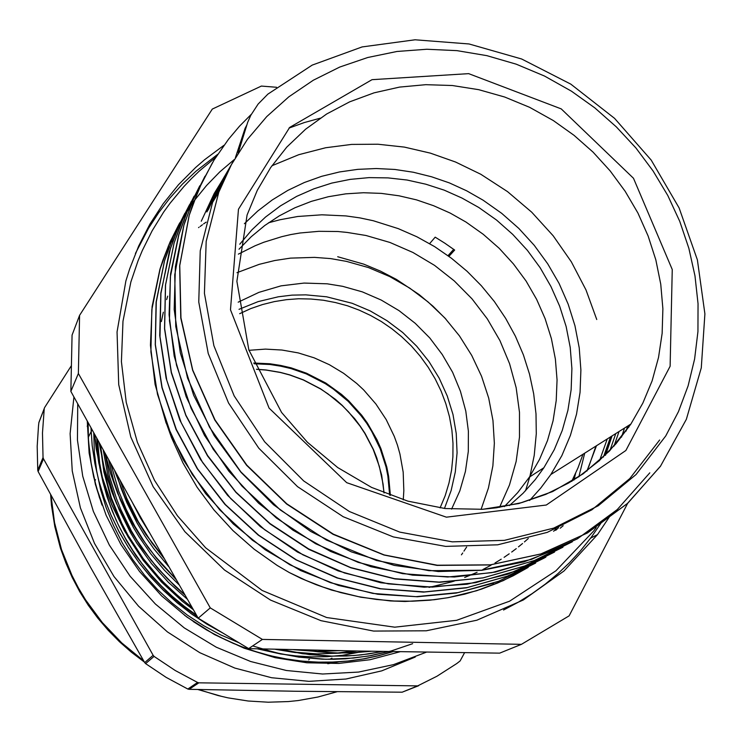 <?xml version="1.0" encoding="UTF-8"?>
<svg xmlns="http://www.w3.org/2000/svg" width="742" height="742" viewBox="0 0 742 742"><rect width="100%" height="100%" fill="white"/><g stroke="black" fill="none" stroke-linecap="round" stroke-linejoin="round"><path stroke-width="1.11" d="M402.145 692.175L295.937 691.266L189.136 689.337L198.884 682.807L417.653 685.886L402.145 692.175L418.673 685.719M187.809 689.012L166.134 677.325L145.571 663.654L154.086 656.373L175.223 670.453L197.511 682.482L187.809 689.012L189.136 689.337M144.653 662.625L90.589 567.398L38.111 471.569L43.472 458.871L153.14 655.307L144.653 662.625L145.571 663.654M37.731 470.261L37.174 446.359L38.51 426.038L38.89 422.671L44.242 408.675L42.489 432.985L43.073 457.545L37.731 470.261L38.111 471.569M39.205 421.669L38.89 422.671M71.371 365.639L44.622 407.506L38.964 422.291M43.472 458.871L43.073 457.545M154.086 656.373L153.14 655.307M198.884 682.807L197.511 682.482M464.613 652.7L460.17 660.937L456.831 663.515L436.982 676.231L417.653 685.886M356.93 650.994L339.994 653.118L317.103 653.85L294.101 652.162L276.933 649.296M196.482 615.155L184.155 606.233L172.441 596.512L161.413 586.032L151.118 574.846L141.583 563.011L132.874 550.61L125.018 537.681L118.061 524.306L112.033 510.552L106.969 496.481L102.906 482.152L99.836 467.655L97.777 453.047L96.71 438.42M365.194 651.151L342.581 655.288L327.213 656.642L311.705 656.874L296.151 655.965L280.624 653.952L257.576 648.833M238.748 642.655L220.866 634.966L203.67 625.719L187.29 615.007L171.866 602.921L157.536 589.565L144.44 575.031L132.679 559.431L122.347 542.921L113.507 525.651L106.227 507.769L100.569 489.414L96.599 470.753L94.345 451.924L93.77 433.096M339.994 661.725L327.76 663.738M87.259 426.576L87.853 422.365M87.259 421.289L89.133 453.065L95.43 484.6L106.06 515.254L120.835 544.405L139.477 571.442L161.617 595.807L186.798 617.001L214.512 634.605L244.183 648.258L275.208 657.709L306.938 662.801L338.732 663.469L369.98 659.749L400.068 651.764M73.903 396.979L70.091 433.718L72.262 471.031L80.442 507.927L94.475 543.413L114.008 576.497L138.541 606.26L167.404 631.896L199.802 652.682L234.843 668.097L271.553 677.724L308.932 681.388L345.976 679.041L381.713 670.824L415.232 657.041M77.743 403.973L77.474 440.062L82.714 476.188L93.409 511.498L109.324 545.12L130.128 576.219L155.319 604.034L184.285 627.88L216.312 647.182L250.61 661.493L286.329 670.49L322.612 674.005L358.59 672.029L393.418 664.665L426.307 652.172M448.929 256.352L454.661 250.026L444.848 243.19L435.146 237.162L429.59 243.617M448.02 255.684L453.742 249.358M167.692 296.132L166.644 299.555M163.342 312.15L161.413 321.601M428.997 587.395L429.72 587.265M430.397 587.135L451.776 581.839M452.397 581.654L454.456 581.005M464.696 577.434L468.109 576.098M468.545 575.922L477.125 572.24M482.986 569.439L491.065 565.191M494.979 562.965L501.202 559.171M504.059 557.325L509.225 553.801M511.702 552.02L516.265 548.598M518.435 546.891L522.6 543.487M524.39 541.957L528.304 538.497M571.73 481.373L577.888 468.007L583.064 454.206M100.17 444.671L103.834 471.884L110.985 498.633L121.53 524.455L128.023 536.874L143.327 560.46L161.478 582.025L182.18 601.187L193.374 609.757M293.526 649.677L317.084 651.485L340.504 650.678M166.894 424.563L171.523 437.622L182.959 463.027L197.131 487.216L213.891 509.856L233.007 530.604L254.181 549.163L277.165 565.385L289.259 572.574L301.076 578.352L316.185 584.705L331.591 590.076M612.085 435.906L605.639 454.939M216.098 196.611L213.946 198.977M611.835 436.073L605.175 455.393M556.231 528.768L553.588 531.309M584.733 453.158L578.825 476.837M238.154 153.065L247.68 122.458L250.759 115.288L258.086 104.066L267.899 94.151L312.197 65.148L362.05 46.894L415.093 39.762L469.027 43.926L521.635 58.961L570.784 84.096L614.524 118.303L651.17 160.096L679.153 207.936L697.397 259.885L704.9 313.903L701.255 367.809L686.359 419.304L660.519 466.106L627.76 503.299L587.432 532.969L541.048 553.857L490.341 564.82L437.307 565.228L384.198 554.96L333.306 534.175L286.802 503.837L246.798 465.169L215.022 419.879L192.734 370.045L180.927 317.826L179.787 265.506L189.238 215.319L191.918 206.999L201.694 182.884L213.956 160.207L228.536 139.218L239.471 126.27L251.315 114.222M649.788 472.858L617.251 509.559L577.359 538.868L531.448 559.412L481.326 570.264L428.959 570.654L376.509 560.479L326.257 540.037L280.393 510.06L240.881 471.931L209.522 427.253L187.55 378.03L175.798 326.48L174.704 274.79L183.951 225.141L193.078 199.969L204.94 176.271M572.332 541.716L533.841 560.72L491.872 572.62L447.686 577.035L402.637 573.622L358.126 562.362L315.582 543.654L276.432 517.972L241.948 486.131L213.195 449.235L191.167 408.471L176.494 365.185L169.491 320.822L170.363 276.803L178.924 234.481L187.986 209.411L199.756 185.806M562.51 547.42L524.362 566.165L482.819 577.897L439.097 582.127L394.531 578.704L350.558 567.537L308.551 548.932L269.884 523.518L235.873 492.02L207.575 455.477L185.852 415.168L171.439 372.363L164.659 328.483L165.568 284.937L174.12 243.088L182.884 218.964L194.154 196.176M554.589 552.039L516.831 570.784L475.705 582.674L432.4 587.117L388.233 583.88L344.603 573.047L302.94 554.793L264.588 529.705L230.771 498.624L202.668 462.507L181.113 422.569L166.718 380.182L159.966 336.692L160.884 293.489L169.287 251.955L178.08 227.757L189.451 204.931M545.342 557.437L507.982 575.931L467.284 587.581L424.47 591.977L380.841 588.768L337.758 577.999L296.587 560.015L258.735 535.242L225.382 504.523L197.585 468.888L176.318 429.46L162.127 387.565L155.375 344.594L156.274 301.901L164.576 260.813L173.396 236.373L184.879 213.353M535.613 563.104L498.587 581.227L458.315 592.552L415.984 596.679L372.892 593.405L330.394 582.637L289.825 564.727L252.503 540.241L219.688 509.847L192.373 474.602L171.411 435.675L157.508 394.308L150.932 351.856L151.795 309.692L160.049 269.105L168.61 245.379L179.666 222.971M528.165 567.426L513.223 575.801L497.613 583.073L481.4 589.194L464.668 594.11L447.509 597.774L430.008 600.148L412.246 601.233L394.336 601.001L376.37 599.48L358.451 596.661L340.68 592.552L323.16 587.154L305.992 580.476L289.269 572.574M599.527 460.699L607.262 438.949M213.677 200.637L212.991 201.416M609.915 450.589L615.786 433.578M218.788 192.122L214.874 196.676M621.508 437.159L624.486 428.097M220.671 187.336L216.859 192.011M222.758 182.346L219.057 187.142M225.03 177.282L221.468 182.142M227.404 172.329L224.001 177.208M229.872 167.488L217.109 188.95L209.504 205.228L206.833 211.943L208.66 208.947M232.691 162.285L221.663 181.753L212.602 202.427L200.266 250.824L198.754 301.966L208.224 353.489L228.555 403.008L258.8 448.149L297.588 486.641L343.194 516.701L393.334 536.958L445.654 546.381L497.734 544.804L547.206 532.357L591.81 509.884L629.745 478.618L659.592 439.969M660.547 466.134L627.417 503.438L587.145 533.155L540.77 553.986L490.063 564.95L437.075 565.404L383.994 555.062L333.084 534.351L286.635 504.003L246.641 465.327L214.837 420.093L192.642 370.249L180.76 318.049L179.666 265.775L189.127 215.588L199.199 188.236L212.472 162.656M563.159 546.492L523.908 561.861L481.873 570.283L438.253 571.498L394.308 565.358L351.356 551.862L310.666 531.476L273.501 504.746L241.029 472.413L214.16 435.545L193.699 395.282L180.297 352.83L174.147 309.507L175.362 266.628L183.858 225.42L185.574 219.929M534.129 560.609L495.276 572.073L454.401 576.979L412.571 575.171L370.926 566.656L330.663 551.491L292.867 530.113L258.596 503.15L228.888 471.281L204.523 435.424L186.121 396.664L174.212 356.086L169.046 314.803L170.595 273.983L178.766 234.741L187.355 210.895M562.928 547.188L524.789 566.007L483.237 577.879L439.514 582.284L394.92 578.899L350.864 567.834L308.793 549.34L270.079 523.908L235.956 492.438L207.584 455.931L185.852 415.566L171.346 372.734L164.52 328.827L165.485 285.234L173.99 243.33L181.623 221.812L191.315 201.351M545.973 557.084L508.029 574.085L467.033 584.242L424.192 587.237L380.767 582.767L338.092 570.895L297.477 552.011L260.266 526.579L227.608 495.396L200.479 459.521L179.805 420.046L166.125 378.235L159.734 335.458L160.838 293.034L170.53 247.939M172.478 242.133L180.213 222.897L189.618 204.597M544.322 557.993L506.962 576.367L466.31 587.868L423.534 592.07L379.969 588.796L336.998 577.953L295.956 559.858L258.179 535.103L224.956 504.393L197.298 468.749L176.058 429.405L161.96 387.584L155.291 344.678L156.135 302.059L164.455 261.063L169.195 246.928M493.541 583.091L456.311 593.025L417.394 596.791L377.771 594.268L338.5 585.484L300.668 570.552L265.284 549.85L233.303 523.982L205.655 493.597L183.061 459.53L166.05 422.782L155.106 384.347L150.478 345.262L152.101 306.576L159.901 269.327L162.925 259.997L170.131 241.855L178.831 224.538L194.497 200.331L206.564 185.528L219.855 171.903L234.249 159.539M288.963 128.078L304.452 122.541L320.331 118.154M629.253 425.092L628.752 427.262M528.239 567.389L503.308 580.634L476.652 590.753L448.669 597.616L434.302 599.768L405.067 601.447L390.311 600.927L360.779 597.236L331.6 590.048M103.37 450.45L107.683 474.62L114.732 498.346L119.258 509.939L130.304 532.376L136.778 543.135L151.498 563.577L168.415 582.34L187.29 599.165M108.731 460.105L113.554 480.037L120.232 499.57L128.7 518.519L133.597 527.72L138.921 536.698L150.821 553.931L164.27 570.051L179.137 584.928M116.475 474.027L121.159 488.412L126.808 502.519L137.038 523.017L144.987 536.123L153.807 548.718L168.592 566.471M132.679 502.983L140.479 518.083L149.383 532.635M206.183 222.108L203.605 223.926M202.436 224.77L200.127 226.486M199.088 227.256L198.587 227.646M88.15 422.894L88.53 440.646L91.257 464.344L96.488 487.828L102.025 505.117M184.535 615.322L197.706 624.43L211.433 632.62L225.661 639.873L240.287 646.161L255.257 651.448L270.496 655.715L285.92 658.924L301.465 661.057L317.047 662.114L332.592 662.096L348.026 661.029L363.274 658.924L378.272 655.789L392.935 651.643M91.006 428.088L92.24 445.784L94.883 463.435L98.909 480.946L104.297 498.188L111.003 515.05L119.008 531.43L128.273 547.206L138.754 562.278L150.376 576.543L163.055 589.927L176.698 602.337L191.223 613.69L206.545 623.901L222.563 632.907M262.176 648.944L280.207 653.693L298.46 657.004L325.988 659.221L353.359 658.098L371.315 655.538L388.91 651.569M94.605 434.608L98.779 462.915L102.201 476.921L111.643 504.365L124.406 530.678L140.303 555.415L149.374 567.055L169.566 588.638L192.197 607.698M280.383 649.371L302.328 653.656L331.795 656.123L353.795 655.529L368.292 653.962L382.594 651.467M99.224 442.955L104.14 467.441L107.59 479.517L116.429 503.187L127.754 525.967L141.416 547.577L157.258 567.76L175.131 586.236L184.767 594.759M304.174 649.918L323.336 652.237L337.731 652.96L352.07 652.812L371.019 651.253M105.429 454.16L110.697 473.888L117.635 493.207L131.139 521.116L142.093 538.794L154.494 555.572L175.604 578.76M114.806 471.031L124.999 497.214L134.599 516.126L145.822 534.231L163.129 556.88M573.891 480.037L575.579 473.331M571.405 91.183L544.507 76.101L516.209 64.192L486.882 55.65L456.951 50.623L426.835 49.222L396.961 51.495L367.782 57.468L339.734 67.086L313.263 80.257L288.796 96.831L266.74 116.605L247.494 139.32L231.393 164.641L218.76 192.206L206.155 241.363L204.44 293.303L213.891 345.651L234.231 395.95L264.606 441.787L303.617 480.918L349.408 511.488L399.743 532.079L452.221 541.818L504.347 540.408L553.745 528.118L598.275 505.729L636.089 474.472L665.741 435.888L678.438 411.578L688.084 385.849L694.586 359.054L697.907 331.544L698.027 303.682L694.994 275.801L688.864 248.273L679.737 221.404L667.754 195.536L653.071 170.957L635.866 147.973L616.361 126.854L594.787 107.85L571.405 91.183M529.602 500.46L540.853 487.995L550.824 474.528L561.861 455.551L570.459 435.322L576.534 414.138L580.021 392.295L580.903 370.091L579.196 347.812L574.929 325.757L568.187 304.211L559.06 283.453L547.689 263.744L534.212 245.333L518.816 228.453L501.694 213.316L483.07 200.127L466.588 190.759L449.364 182.94L431.566 176.744L413.34 172.246L394.846 169.491L376.25 168.508L357.737 169.324L339.465 171.931L321.611 176.336L304.341 182.504L287.822 190.397L272.221 199.95L257.706 211.08L244.415 223.704M88.112 422.829L88.4 439.06L90.635 460.745L93.687 476.921L99.567 498.197M193.347 621.638L206.239 629.745L219.604 637.007L233.368 643.397L247.476 648.898L261.852 653.489L276.441 657.134L291.179 659.814L305.992 661.521L320.822 662.254L335.607 662.012L350.28 660.816L364.767 658.683L379.023 655.622L392.972 651.643M90.969 428.023L92.194 445.794L94.846 463.527L98.899 481.104L104.316 498.42L111.077 515.356L119.137 531.801L128.468 547.633L139.023 562.751L150.728 577.053L163.49 590.456L177.236 602.875L191.863 614.228L207.287 624.439L223.416 633.418M252.688 645.902L275.532 652.663L298.803 657.097L322.232 659.156L333.928 659.276L345.568 658.794L368.588 656.058L391.034 651.003L412.682 643.731M94.568 434.534L96.191 448.743L102.127 476.921L111.578 504.402L124.378 530.743L140.303 555.517L159.159 578.287L169.603 588.796L192.289 607.865M280.059 649.371L309.497 654.648L331.72 656.16L346.486 655.993L361.131 654.889L382.761 651.467M99.168 442.853L104.093 467.395L111.625 491.473L116.364 503.243L127.717 526.059L141.425 547.707L157.323 567.918L175.233 586.44L184.888 594.982M303.654 649.899L318.151 651.828L337.517 652.997L351.986 652.839L371.111 651.263M105.336 453.993L110.614 473.776L117.57 493.17L131.074 521.172L148.094 547.429L161.246 563.734L175.706 578.946M114.63 470.716L124.916 497.14L134.608 516.237L145.914 534.518L163.398 557.353M573.761 480.12L575.338 473.869M245.092 128.44L235.362 157.647M208.678 208.956L218.575 186.65L230.781 165.772M201.267 221.218L214.188 193.597L228.174 170.79M222.275 180.529L225.781 175.678M219.91 185.324L223.565 180.529M217.647 190.23L221.422 185.5M627.676 426.084L626.09 431.056M563.215 525.679L560.229 528.221M215.56 195.016L219.456 190.397M619.014 431.538L614.042 446.09M558.587 527.766L555.647 530.382M213.687 199.635L215.616 197.428M610.536 436.89L603.422 457.091M572.203 480.426L571.924 481.261M163.954 558.327L152.008 543.051L138.142 521.338L126.808 498.355L120.083 480.482M176.012 579.474L156.386 558.067L144.885 542.532L134.756 526.143L126.038 509.04L118.822 491.362L110.929 464.047M184.73 594.704L167.117 578.435L151.294 560.47L137.474 541.011L131.371 530.79L120.863 509.541L116.475 498.578L109.482 476.151L104.947 453.297M328.168 650.428L308.18 650.001M191.881 607.16L180.974 598.646L160.81 579.688L143.095 558.485L128.125 535.381L121.762 523.24L111.421 498.003L104.325 471.893L100.541 445.339M248.653 648.61L198.207 618.151L133.69 504.792L70.852 391.414L78.392 373.467L210.246 607.837L262.408 639.372L521.431 644.306L499.654 653.127L357.996 651.012L248.653 648.61L262.408 639.372M210.246 607.837L198.207 618.151M70.852 391.414L72.03 335.096L79.552 315.359L78.392 373.467M276.59 87.259L261.388 86.035L212.333 109.028L79.552 315.359M521.431 644.306L569.095 615.879L627.5 503.54M509.383 505.599L523.082 493.291L535.288 479.573L543.895 467.701L554.237 449.652L562.278 430.443L567.936 410.345L571.145 389.624L571.906 368.561L570.208 347.451L566.109 326.545L559.654 306.131L550.963 286.468L540.139 267.788L527.33 250.351L512.713 234.361L496.463 220.022L478.794 207.519L461.876 197.984L444.161 190.175L425.834 184.164L407.08 180.037L388.094 177.848L369.08 177.616L350.224 179.369L331.748 183.098L313.847 188.793L296.726 196.389L280.578 205.822L265.58 217.016L251.928 229.862L239.777 244.22M504.393 506.563L517.777 492.558L529.371 477.087L539.545 459.391L547.466 440.553L553.05 420.835L556.24 400.513L557.019 379.858L555.396 359.147L551.408 338.658L545.12 318.633L536.614 299.351L526.032 281.051L513.492 263.957L499.181 248.292L483.255 234.249L465.939 222.016L450.134 213.075L433.606 205.673L416.512 199.886L399.02 195.767L381.277 193.365L363.469 192.725L345.753 193.847L328.326 196.741L311.334 201.397L294.964 207.769L279.391 215.82L264.764 225.466L251.241 236.652L238.989 249.247M223.908 145.349L204.606 159.706L195.498 167.618L178.497 184.795L163.249 203.698L149.921 224.167L138.652 246.038L129.581 269.114L125.899 281.042L117.078 331.971L118.683 384.662L130.824 436.964L153.149 486.669L184.814 531.671L224.511 570.023L270.561 600.111L320.98 620.692L373.634 631.025L426.298 630.802L476.846 620.247L523.323 599.972L563.994 571.006L597.477 534.648L610.239 515.718M217.703 154.317L195.869 171.337L182.449 184.081L170.02 197.882L158.667 212.666L148.465 228.36L135.443 253.458M503.568 609.998L518.129 602.3L532.06 593.674L545.314 584.149L557.836 573.789L569.587 562.64L580.522 550.74L591.374 537.115L600.909 523.175M588.638 467.172L595.909 446.109M403.258 499.811L403.88 490.638L403.194 472.218L399.957 454.011L397.397 445.098L394.243 436.361L386.174 419.592L375.916 404.028L363.654 389.949L356.846 383.549L343.657 373.282L329.346 364.665L314.135 357.848L298.247 352.932L281.923 350.001L265.423 349.111L248.987 350.28M239.712 313.634L250.842 308.598L262.39 304.582L274.271 301.595L286.393 299.657L298.664 298.785L311.009 298.98L323.317 300.222L335.514 302.513L347.506 305.825L359.211 310.137L370.546 315.406L381.425 321.601L391.767 328.669L401.515 336.571L411.328 346.004L420.269 356.262L428.255 367.262L435.229 378.912L441.119 391.108L445.886 403.759L449.485 416.754L451.869 429.98L453.019 443.326L452.926 456.682L451.581 469.936L448.984 482.968L445.154 495.665L440.117 507.908M461.413 554.858L462.711 552.985M463.963 551.12L466.588 547.067M309.414 659.378L308.542 659.861M92.008 429.906L91.238 431.454M91.201 431.529L88.53 436.917M95.523 479.694L94.763 481.048M331.962 658.117L330.403 658.952M268.521 222.776L280.105 219.725L297.802 216.506L321.796 214.763L345.911 215.903L359.74 217.87L373.309 220.745L398.296 228.592L416.883 236.754L434.636 246.659L451.414 258.216L467.052 271.294L481.4 285.781L494.32 301.53L505.701 318.411L515.412 336.256L523.379 354.889L529.5 374.153L533.711 393.854L535.974 413.813L536.234 433.829L534.259 455.3L530.011 476.123M529.834 476.791L525.522 490.787M354.092 650.938L336.432 653.164L318.531 653.878M314.599 653.832L294.732 652.468L274.948 649.25M197.196 616.398L183.163 606.214L169.927 594.963L151.776 576.284L135.907 555.675L126.715 541.02L118.692 525.744M116.438 520.856L109.733 504.05L103.008 481.029L99.669 463.462L97.527 439.885M337.703 256.695L363.719 264.198L380.451 271.108L396.534 279.474L419.165 294.611L433.087 306.307L445.933 319.162M239.054 309.358L258.16 301.632L278.231 296.763L291.958 295.13L305.815 294.815L326.591 296.772L352.162 303.311L370.128 310.898L387.064 320.692L402.674 332.518L416.707 346.199L428.941 361.493L439.171 378.151L447.222 395.913L452.954 414.481L456.256 433.551L457.063 452.796L455.347 471.912L451.108 490.564L444.412 508.437M238.145 302.152L258.912 292.302L281.042 285.902L304.007 283.064L327.25 283.824L342.637 286.31L362.346 291.903L381.24 300.046L398.973 310.583L415.242 323.317L429.766 338.018L442.278 354.444L452.574 372.298L460.448 391.266L465.753 411.022L468.397 431.223L468.295 451.488L465.438 471.476L459.855 490.805L451.618 509.123M236.958 272.676L259.273 264.31L274.735 260.516L290.521 258.16L314.506 257.353L330.524 258.633L346.403 261.342L368.486 267.584L389.689 276.543L409.695 288.063L428.18 301.948L444.857 317.975L459.465 335.903L471.754 355.437L481.549 376.268L488.663 398.083L492.985 420.538L494.404 443.262L492.892 465.893L488.449 488.06L481.113 509.392M238.34 254.126L255.062 245.75L263.753 242.254L281.645 236.67L290.808 234.602L300.074 233.016L318.847 231.309L337.749 231.55L347.2 232.404L365.945 235.529L389.94 242.458L412.932 252.465L434.515 265.358L454.327 280.912L472.033 298.84L487.308 318.847L499.895 340.578L509.568 363.673L516.144 387.723L519.474 412.32L519.493 437.019L516.154 461.394L509.494 484.99L499.589 507.37M390.366 495.396L388.65 476.336L386.749 466.922L380.924 448.595L377.029 439.774L367.401 423.033L361.706 415.214L348.74 400.856L341.524 394.401L325.831 383.104L306.502 373.207L291.142 367.893L280.615 365.416L269.94 363.803L253.81 363.042M254.098 363.738L270.069 364.535L280.634 366.158L291.05 368.635L306.26 373.912L325.386 383.725L333.371 389.049L348.137 401.339L361.029 415.576L366.687 423.339L371.779 431.473L380.164 448.687L385.988 466.876L387.899 476.206L389.661 495.127M384.106 492.938L381.638 475.168L376.741 457.851L373.411 449.466L365.073 433.449L360.102 425.889L354.63 418.664L342.294 405.41L335.495 399.428L320.757 388.91L303.487 379.913L289.807 374.877L280.42 372.373L266.1 369.952L256.463 369.228M50.975 495.359L54.5 522.683L61.53 549.516L71.965 575.412L78.411 587.859L85.645 599.898L102.34 622.547L121.771 642.962L143.586 660.779M198.411 689.541L218.018 695.532L227.97 697.823L248.069 700.986L268.261 702.238L288.36 701.58L298.321 700.531L317.947 697.044L337.035 691.729M561.258 108.861L468.629 73.625L372.048 79.682L289.658 127.411L238.442 209.244L230.474 309.776L269.068 408.1L346.709 482.643L446.406 517.137L546.344 505.033L625.849 450.515L670.119 366.26L672.289 269.485L633.436 178.293L561.258 108.861M550.824 474.528L630.886 424.053L609.414 451.108L583.101 473.869L552.623 491.566L518.806 503.54L482.643 509.29L445.237 508.53L407.803 501.165L371.547 487.364L337.693 467.525L307.364 442.269L281.561 412.45L248.885 349.983L236.874 281.274L247.095 214.976L257.27 190.369L270.607 167.636L286.829 147.139L305.639 129.182L326.703 114.018L349.64 101.858L374.079 92.852L399.613 87.102L425.843 84.662L452.351 85.534L478.748 89.671L504.625 96.979L529.621 107.34L553.365 120.575L574.002 135.285L593.006 152.119L610.128 170.855L625.163 191.26L637.888 213.075L648.156 236.03L655.826 259.839L660.76 284.205L662.894 308.802L662.17 333.316L658.571 357.431L652.116 380.804L642.86 403.119L630.886 424.053L616.008 443.707L598.627 461.283L578.973 476.503L568.372 483.153L545.806 494.367L521.709 502.649L496.426 507.843L483.459 509.235M245.083 128.431L246.854 124.888M256.509 369.33L266.118 370.063L280.383 372.512L289.732 375.007L303.376 380.034L320.6 389.012L328.131 394.021L342.127 405.503L348.517 411.921L359.926 425.964L364.897 433.513L373.245 449.513L379.338 466.449L383.048 483.988L383.985 492.883M50.623 494.71L51.486 505.404L54.825 526.644L60.417 547.948L65.806 562.974L72.28 577.591L79.802 591.708L88.335 605.249L97.833 618.151L108.23 630.329L119.471 641.719L131.501 652.274L144.245 661.92M197.836 689.522L221.58 696.404M529.371 477.087L543.895 467.701M590.595 538.163L597.477 534.648M218.76 192.206L212.602 202.427M596.716 319.514L585.985 289.937L571.386 261.843L553.207 235.78L531.773 212.212L507.482 191.575L480.788 174.268L455.607 162.016L430.332 153.102L404.344 147.139L377.993 144.226L351.643 144.421L325.655 147.741L298.785 154.688L271.934 165.716M586.894 471.087L596.503 445.729M215.811 157.239L199.218 171.105L191.39 178.618L183.905 186.483L170.011 203.271L163.63 212.156L152.082 230.836L142.241 250.61L137.984 260.869L130.88 282.006L123.005 321.165L121.419 361.604L126.223 402.312L137.344 442.241L154.549 480.389L177.403 515.755L205.655 547.744L262.084 590.447L326.647 617.511L394.707 627.213L456.59 620.358L509.522 601.159L555.934 570.793L593.721 530.957L596.188 527.599"/></g></svg>
